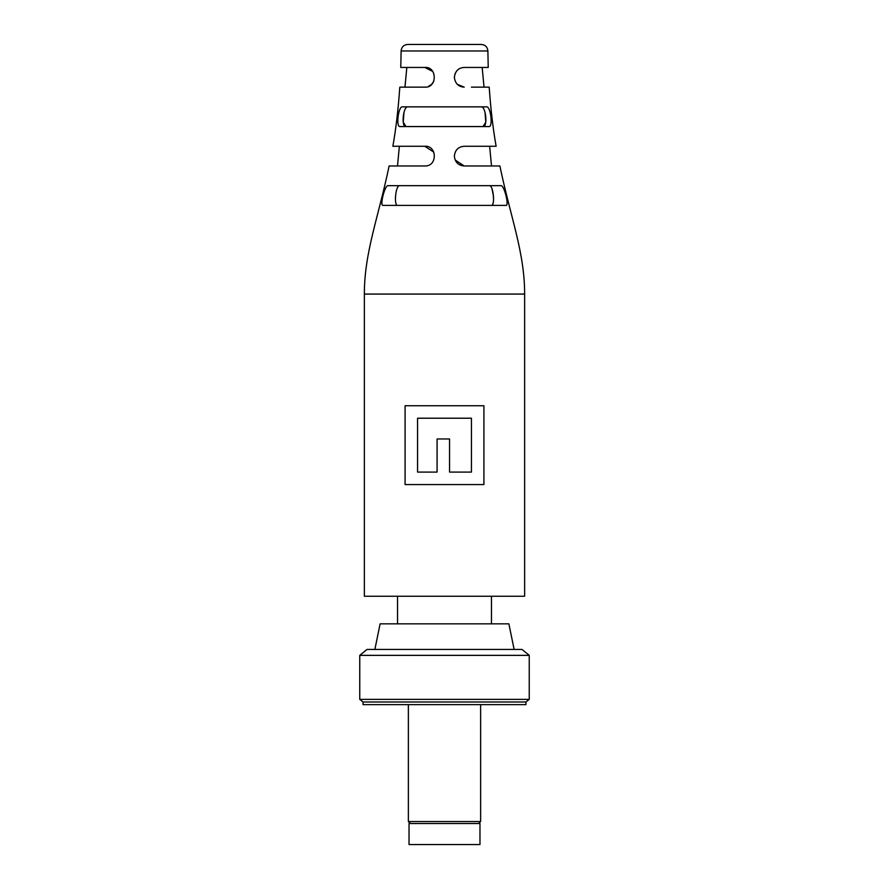 <?xml version="1.0" encoding="UTF-8"?>
<svg xmlns="http://www.w3.org/2000/svg" width="889" height="889" viewBox="0 0 889 889"><rect width="100%" height="100%" fill="white"/><g stroke="black" fill="none" stroke-linecap="round" stroke-linejoin="round"><path stroke-width="1.33" d="M409.029 844.55L479.971 844.55L479.971 823.525L409.029 823.525L409.029 844.55M478.66 823.525L480.627 821.558L408.373 821.558L408.373 704.633M410.34 823.525L408.373 821.558M480.627 821.558L480.627 704.633M491.473 623.834L491.473 596.241M397.527 623.834L397.527 596.241M359.756 699.376L529.244 699.376L529.244 655.36L359.756 655.36L359.756 699.376L363.045 701.999L525.955 701.999L529.244 699.376M529.244 655.36L522.01 649.448L366.99 649.448L359.756 655.36M363.045 701.999L363.045 704.633L525.955 704.633L525.955 701.999M514.131 649.448L508.875 623.834L380.125 623.834L374.869 649.448M405.084 405.74L483.916 405.74L483.916 484.572L405.084 484.572L405.084 405.74M364.357 294.07L364.357 596.241L524.643 596.241L524.643 294.07L364.357 294.07C364.357 252.132 378.392 217.627 389.115 165.976L397.494 165.976L399.361 146.274M457.302 84.322L464.202 87.144C458.424 86.744 455.146 83.455 454.357 77.299C455.146 71.12 458.424 67.842 464.202 67.442L488.228 67.442L487.883 50.962C487.472 47.006 485.283 44.828 481.316 44.45L407.684 44.45C403.717 44.828 401.528 47.006 401.117 50.962L400.772 67.442L424.798 67.442C437.21 66.275 437.51 88.1 424.798 87.144L399.806 87.144C398.272 109.18 395.961 128.883 392.871 146.274L424.798 146.274C437.066 145.207 437.81 166.51 424.798 165.976L389.115 165.976M455.135 159.976L464.202 165.976C458.302 165.454 455.012 162.165 454.357 156.12C455.046 150.03 458.324 146.752 464.202 146.274L496.129 146.274C493.039 128.883 490.728 109.18 489.194 87.144L471.426 87.144M489.639 146.274L491.506 165.976L499.885 165.976C510.608 217.627 524.643 252.132 524.643 294.07M488.228 67.442L482.171 67.442L484.038 87.144L489.194 87.144M491.261 205.392C495.44 206.192 493.362 184.612 489.228 185.679M381.848 202.414L381.937 204.326M393.649 146.274L392.871 146.274M499.885 165.976L464.202 165.976M388.06 185.679L500.94 185.679C504.063 184.756 509.33 205.748 506.097 205.392L382.903 205.392C379.67 205.77 384.937 184.756 388.06 185.679M402.595 106.858L486.405 106.858C490.661 105.691 493.251 127.316 488.939 126.56L400.061 126.56C395.761 127.349 398.328 105.724 402.595 106.858M491.906 188.401L493.306 195.391M493.328 195.569L493.528 199.247M493.306 202.648L492.539 204.726M485.061 112.647L485.783 122.204L483.027 126.56C488.028 127.494 485.905 105.58 480.916 106.858M408.084 106.858C403.117 105.558 400.961 127.449 405.973 126.56L403.206 122.06L404.017 112.292M481.927 87.144L484.038 87.144M432.699 71.42L424.798 67.442L406.829 67.442L404.962 87.144M422.686 87.144L424.798 87.144M428.387 86.466L431.587 84.433M431.643 84.377L433.888 81.077M455.101 73.531L454.357 77.299M433.788 152.097L424.798 146.274M399.772 185.679C395.649 184.579 393.549 206.17 397.739 205.392M417.563 418.219L417.563 472.092L437.077 472.092L437.077 438.977L449.556 438.977L449.556 472.092L471.437 472.092L471.437 418.219L417.563 418.219M487.883 50.962L401.117 50.962"/></g></svg>
